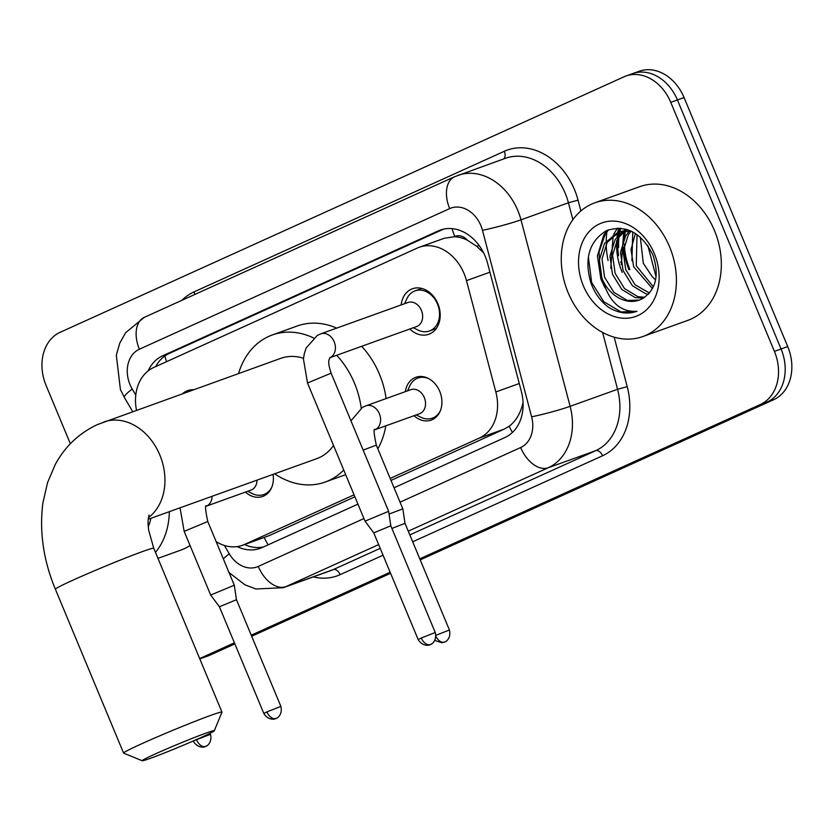 <?xml version="1.0" encoding="UTF-8"?>
<svg xmlns="http://www.w3.org/2000/svg" width="832" height="832" viewBox="0 0 832 832"><rect width="100%" height="100%" fill="white"/><g stroke="black" fill="none" stroke-linecap="round" stroke-linejoin="round"><path stroke-width="1.25" d="M273.062 474.365A22.734 17.794 70.2 0 1 262.662 496.465A22.734 17.794 70.2 0 1 245.45 492.086M405.34 391.643A22.734 17.794 70.2 0 1 415.813 377.312A22.734 17.794 70.2 0 1 439.733 391.352A22.734 17.794 70.2 0 1 431.205 420.098A22.734 17.794 70.2 0 1 413.993 415.709M401.17 304.928A24.18 18.928 70.2 0 1 412.422 288.766A24.18 18.928 70.2 0 1 437.871 303.701A24.18 18.928 70.2 0 1 428.792 334.277A24.18 18.928 70.2 0 1 409.822 328.994M390.177 478.462L479.388 438.038A42.63 33.363 -109.8 0 0 495.83 391.966L466.482 280.623A42.63 33.363 -109.8 0 0 464.1 273.593A42.63 33.363 -109.8 0 0 419.255 247.26A42.63 33.363 -109.8 0 0 417.31 248.05L153.681 367.515A42.63 33.363 -109.8 0 0 136.479 410.238M483.61 252.845L476.59 246.21L467.501 240.271A14.206 11.118 -109.8 0 0 454.823 236.506A42.63 26.478 -114.4 0 1 452.098 228.623M454.823 236.506L454.293 236.746A42.63 33.363 70.2 0 1 467.501 240.271M390.998 480.428L504.41 429.031L509.194 426.234C514.977 421.814 519.199 415.407 521.862 407.035L523.068 402.709M216.154 541.642A42.63 33.363 -109.8 0 0 242.424 545.324L269.391 535.538L354.89 496.798M454.293 236.746L444.278 238.264L419.255 247.26M242.424 545.324A42.63 33.363 -109.8 0 0 244.369 544.534L354.068 494.822M182.666 393.63A24.18 18.928 70.2 0 1 187.699 390.603A24.18 18.928 70.2 0 1 193.513 389.73M199.774 658.83L203.195 657.602A42.63 33.363 70.2 0 1 201.25 658.382A42.63 33.363 70.2 0 0 203.195 657.602L234.634 643.354L203.195 657.602L209.851 655.2A42.63 33.363 70.2 0 1 207.906 655.99L199.805 658.902M70.356 443.747L46.072 385.414A42.63 33.363 70.2 0 1 60.133 332.311L623.969 76.814A42.63 33.363 70.2 0 1 625.903 76.024A42.63 33.363 70.2 0 1 670.758 102.346L774.415 351.385A42.63 33.363 70.2 0 1 760.365 404.498L767.021 402.106L420.004 559.354L767.021 402.106A42.63 33.363 70.2 0 0 781.082 348.993A42.63 33.363 70.2 0 1 767.021 402.106L773.687 399.703L420.222 559.874M390.364 572.78L251.462 635.721L390.364 572.78M670.758 102.346L677.414 99.954L781.082 348.993L677.414 99.954A42.63 33.363 70.2 0 0 632.57 73.632A42.63 33.363 70.2 0 1 677.414 99.954L684.07 97.562L787.738 346.601A42.63 33.363 70.2 0 1 773.687 399.703M630.625 74.422A42.63 33.363 70.2 0 1 632.57 73.632L639.226 71.24A42.63 33.363 70.2 0 1 684.07 97.562M390.582 573.3L251.68 636.251M234.853 643.874L209.851 655.2M394.056 487.77L504.93 437.528A42.63 33.363 -109.8 0 0 521.362 391.456L487.614 263.411A42.63 33.363 -109.8 0 0 485.233 256.37A42.63 33.363 -109.8 0 0 440.388 230.048A42.63 33.363 -109.8 0 0 438.443 230.838L162.625 355.826A42.63 33.363 -109.8 0 0 148.096 370.937M618.571 255.601A56.836 44.481 70.2 0 1 618.062 238.15M618.446 235.186A56.836 44.481 70.2 0 1 619.06 231.91M619.081 231.847A56.836 44.481 70.2 0 1 619.996 228.218M760.365 404.498L419.786 558.823M390.146 572.26L251.243 635.201M234.416 642.824L199.67 658.57M629.866 269.506A56.836 44.481 70.2 0 1 624.385 244.067M624.541 237.796A56.836 44.481 70.2 0 1 625.466 230.776M237.203 546.614A42.63 33.363 -109.8 0 0 260.062 548.392A42.63 33.363 -109.8 0 0 262.007 547.602L357.937 504.13M155.709 366.6A42.63 33.363 70.2 0 1 169.281 353.434L443.612 229.122M263.494 546.926A42.63 33.363 70.2 0 1 244.566 544.554M568.121 292.656A71.042 55.598 70.2 0 1 594.786 202.831A71.042 55.598 70.2 0 1 669.531 246.709A71.042 55.598 70.2 0 1 642.866 336.534A71.042 55.598 70.2 0 1 568.121 292.656M608.088 260.52A71.042 55.598 70.2 0 1 606.206 244.13M606.216 240.968A71.042 55.598 70.2 0 1 606.944 231.764M594.786 202.831L639.725 186.67A71.042 55.598 70.2 0 1 714.47 230.547A71.042 55.598 70.2 0 1 687.814 320.372L642.866 336.534M608.535 307.268C618.176 313.186 627.65 314.527 636.958 311.293C620.703 312.343 609.378 302.172 602.971 280.758A35.516 27.799 70.2 0 0 639.174 300.113A35.516 27.799 70.2 0 0 642.554 298.563C656.146 289.64 659.578 275.09 652.85 254.894C641.326 232.398 625.841 224.328 606.393 230.662C589.222 241.332 584.033 258.669 590.824 282.693C594.641 293.145 600.538 301.33 608.535 307.268M588.38 256.859L591.646 282.485L603.793 301.725L621.109 311.969L636.958 311.293M654.316 253.604A49.733 38.917 70.2 0 1 637.926 315.557A49.733 38.917 70.2 0 1 583.336 285.771A49.733 38.917 70.2 0 1 599.726 223.808A49.733 38.917 70.2 0 1 654.316 253.604M624.946 230.807L617.76 238.628L612.591 255.143L615.139 273.385L624.468 288.548L637.863 296.65L644.758 297.315M623.511 230.932L615.118 239.574L609.95 256.09L612.487 274.331L621.826 289.494L635.222 297.596L643.375 298.137M631.03 231.14L628.326 234.822L623.158 251.337L625.706 269.578L635.045 284.742L649.501 293.093M629.46 230.922L625.685 235.778L620.516 252.294L623.064 270.535L632.393 285.698L645.788 293.8L648.398 294.31M637.01 234.551L636.272 265.782L653.39 286.853M635.388 233.459L631.03 249.496L633.63 266.729L652.506 288.652M655.626 279.781A35.516 27.799 70.2 0 1 652.392 276.869L655.585 280.02M627.9 229.84L618.01 232.232L604.542 243.381L599.383 259.896L601.921 278.138L602.971 280.758M619.341 231.795L607.194 242.424L602.025 258.939L604.562 277.181L613.902 292.344L627.286 300.456L639.288 300.071M631.207 231.171L618.01 232.232M626.912 229.518L626.153 229.986M626.361 229.351L624.728 230.194M652.392 276.869L643.302 263.307L640.328 237.162M607.152 230.329L603.762 235.019L597.418 255.986L600.902 279.157L605.01 287.851M632.757 231.941L631.935 260.79M625.04 229.008L624.406 230.256M623.709 231.774L621.358 264.597M617.386 228.155L613.756 234.229M613.132 235.57L610.792 268.393M608.535 229.788L605.082 234.541L599.071 252.065L600.226 272.199M150.914 518.294A49.733 38.917 70.2 0 1 148.252 526.739M169.343 511.67A71.042 55.598 70.2 0 1 155.459 552.354M190.05 545.49A71.042 55.598 70.2 0 1 180.773 550.139L157.945 558.345M155.334 753.938A39.073 1.529 157.4 0 0 142.21 760.76A39.073 1.529 157.4 0 0 163.717 753.251A39.073 1.529 157.4 0 0 201.115 737.474A39.073 1.529 157.4 0 0 214.292 730.756A39.073 1.529 157.4 0 0 194.022 737.651A39.073 1.529 157.4 0 0 155.334 753.938M142.21 760.76L123.646 753.137A53.279 2.08 -22.6 0 1 123.583 753.074A53.279 2.08 -22.6 0 1 141.565 743.829A53.279 2.08 -22.6 0 1 193.44 721.958A53.279 2.08 -22.6 0 1 221.957 712.119A53.279 2.08 -22.6 0 1 221.957 712.213L214.292 730.756M303.514 358.28A53.279 41.694 -109.8 0 0 280.686 358.374L97.334 424.611C78.998 433.233 64.969 446.534 55.255 464.516L47.59 482.477L42.921 502.736C39.208 531.44 43.358 560.269 55.38 589.233L123.583 753.074M238.586 373.516A78.146 61.162 70.2 0 1 272.272 334.984A78.146 61.162 70.2 0 1 313.57 337.948M336.721 355.285A78.146 61.162 70.2 0 1 354.494 383.24A78.146 61.162 70.2 0 1 361.234 408.117M272.272 334.984L297.242 325.998A78.146 61.162 70.2 0 1 336.679 328.12M361.691 346.299A78.146 61.162 70.2 0 1 379.465 374.254A78.146 61.162 70.2 0 1 386.121 398.559M148.231 519.262L316.753 458.65A53.279 41.694 -109.8 0 0 333.538 445.494M343.751 470.038A78.146 61.162 70.2 0 1 325.166 482.05A78.146 61.162 70.2 0 1 274.654 473.793M385.819 425.849A78.146 61.162 70.2 0 1 377.842 448.833M413.286 327.746L418.018 330.075A21.31 16.682 -109.8 0 0 429.489 330.98A21.31 16.682 -109.8 0 0 437.486 304.034A21.31 16.682 -109.8 0 0 415.064 290.867A21.31 16.682 -109.8 0 0 406.796 298.875L404.633 303.68M421.408 310.378A12.792 10.005 -109.8 0 0 407.961 302.484L320.736 333.85A12.792 10.005 -109.8 0 1 334.183 341.754A12.792 10.005 -109.8 0 1 330.533 357.406A12.792 10.005 -109.8 0 1 329.836 357.75L416.614 326.55A12.792 10.005 -109.8 0 0 421.408 310.378M435.23 632.497C437.507 642.023 429.562 645.31 431.007 644.207L430.518 644.457A9.235 5.741 65.6 0 1 430.248 644.561A9.235 5.741 -114.4 0 1 421.294 637.988L435.23 632.497L390.811 525.803L388.638 511.326L365.03 521.154L307.518 383.001L331.136 373.173C326.29 358.519 330.273 359.382 329.94 357.594L329.649 357.802M390.811 525.803L373.766 532.896L365.03 521.154M428.75 378.643A21.31 16.682 -109.8 0 0 417.966 378.05A21.31 16.682 -109.8 0 0 409.698 386.058L407.524 390.863M424.31 397.561A12.792 10.005 -109.8 0 0 410.862 389.667L365.914 405.829A12.792 10.005 -109.8 0 1 379.371 413.722A12.792 10.005 -109.8 0 1 375.721 429.374A12.792 10.005 -109.8 0 1 375.014 429.718L419.515 413.733A12.792 10.005 -109.8 0 0 424.31 397.561M435.906 635.315L449.415 630.011L405.007 523.318L402.834 508.851L389.054 514.051M405.007 523.318L391.914 528.434M416.187 414.929L420.919 417.248A21.31 16.682 -109.8 0 0 432.39 418.163A21.31 16.682 -109.8 0 0 440.326 410.831M280.873 706.389C283.15 715.915 275.215 719.202 276.661 718.11L276.162 718.349A9.235 5.741 65.6 0 1 275.902 718.453A9.235 5.741 -114.4 0 1 266.937 711.88L280.873 706.389L236.465 599.695L234.291 585.218L210.673 595.046L219.419 606.798M236.465 599.695L219.409 606.788L263.827 713.482C269.09 721.916 277.087 718.411 275.246 718.702L276.162 718.349M247.645 491.296L252.377 493.626A21.31 16.682 -109.8 0 0 263.848 494.53A21.31 16.682 -109.8 0 0 271.783 487.209M206.461 506.116L250.973 490.1A12.792 10.005 -109.8 0 0 257.005 480.137M489.934 272.189L466.482 280.623M512.418 432.453A42.63 26.478 -114.4 0 1 509.194 426.234M521.862 407.035A42.63 2.954 -14.8 0 0 523.058 406.765M268.154 544.814A42.63 26.478 -114.4 0 1 264.222 537.482M476.59 246.21A42.63 2.954 -14.8 0 0 479.222 245.617M166.546 361.681A42.63 26.478 -114.4 0 1 164.913 355.93M519.272 383.531L495.83 391.966M504.41 429.031L479.388 438.038M269.391 535.538L244.369 544.534M656.084 276.869L647.858 245.648M787.738 346.601L774.415 351.385M442.385 229.424L438.443 230.838M400.057 502.185L520.666 447.533A28.413 22.235 -109.8 0 0 531.617 416.822L482.466 230.318A28.413 22.235 -109.8 0 0 480.886 225.628A28.413 22.235 -109.8 0 0 449.686 208.603L139.381 349.222A28.413 22.235 -109.8 0 0 130.01 384.623A28.413 22.235 -109.8 0 0 132.205 389.043L135.793 395.117M458.016 175.354A56.836 44.481 70.2 0 1 517.806 210.454A56.836 44.481 70.2 0 1 520.978 219.835L568.422 202.779A56.836 44.481 -109.8 0 0 565.25 193.388A56.836 44.481 -109.8 0 0 505.45 158.288L454.605 176.738A28.413 17.659 65.6 0 0 449.686 208.603M454.605 176.738L144.29 317.356L125.58 332.738L119.756 343.19L116.324 355.118L120.422 389.563L124.374 397.478A28.413 4.16 -30.5 0 1 132.205 389.043M181.958 300.279A63.939 50.034 70.2 0 1 193.981 291.907L504.296 151.289A7.103 4.41 -114.4 0 1 503.558 158.974M504.296 151.289A63.939 50.034 70.2 0 1 574.486 189.592A63.939 50.034 70.2 0 1 578.053 200.158L580.892 210.943M614.162 337.189L627.203 386.651A63.939 50.034 70.2 0 1 602.555 455.759L412.693 541.788M383.053 555.214L340.163 574.652A63.939 50.034 70.2 0 1 313.269 576.909M482.466 230.318A28.413 1.976 -14.8 0 0 520.978 219.835L570.128 406.328L617.573 389.272L602.597 332.457M531.617 416.822A28.413 1.976 -14.8 0 0 570.128 406.328A56.836 44.481 70.2 0 1 548.215 467.761L595.66 450.694A56.836 44.481 -109.8 0 0 617.573 389.272L627.203 386.651M572.884 219.7L568.422 202.779L578.053 200.158M378.633 544.606L285.834 586.664L333.268 569.598L380.193 548.34M224.349 545.459L229.278 553.821A28.413 22.235 -109.8 0 0 258.274 566.436A28.413 17.659 65.6 0 0 285.834 586.664A56.836 44.481 70.2 0 1 283.244 587.714L330.678 570.648A56.836 44.481 -109.8 0 0 333.268 569.598A7.103 4.41 -114.4 0 1 340.163 574.652M520.666 447.533A28.413 17.659 65.6 0 0 548.215 467.761L408.273 531.17M409.833 534.903L595.66 450.694A7.103 4.41 -114.4 0 1 602.555 455.759M258.274 566.436L363.948 518.544M193.981 291.907A7.103 4.41 -114.4 0 1 194.709 294.507M223.319 558.886A28.413 4.16 -30.5 0 1 229.278 553.821M144.29 317.356A28.413 17.659 65.6 0 0 139.381 349.222M169.281 353.434L162.625 355.826M621.015 262.787A56.836 44.481 70.2 0 1 620.755 261.799M618.613 247.593A56.836 44.481 70.2 0 1 619.018 236.756M619.393 234.218A56.836 44.481 70.2 0 1 619.892 231.639M619.913 231.546A56.836 44.481 70.2 0 1 620.724 228.28M629.034 269.807A56.836 44.481 70.2 0 1 623.688 247.218M623.605 239.72A56.836 44.481 70.2 0 1 624.634 231.036M624.822 230.142A56.836 44.481 70.2 0 1 625.071 229.008M622.19 272.366A58.25 45.594 70.2 0 1 616.689 240.5M617.022 236.86A58.25 45.594 70.2 0 1 617.698 232.565M617.75 232.326A58.25 45.594 70.2 0 1 618.738 228.155M148.439 517.629A53.279 41.694 -109.8 0 0 159.796 454.917A53.279 41.694 -109.8 0 0 103.74 422.011M149.063 515.05C148.2 518.138 147.898 521.612 148.169 525.481L148.658 530.244L153.764 548.278A53.279 2.08 157.4 0 0 125.237 558.126A53.279 2.08 157.4 0 0 73.362 579.987A53.279 2.08 157.4 0 0 55.38 589.233M421.294 637.988L418.174 639.59L373.766 532.896M196.57 739.814A9.235 5.741 -114.4 0 0 205.525 746.398A9.235 5.741 65.6 0 0 205.795 746.283L206.284 746.044C204.838 747.136 212.784 743.85 210.506 734.323L193.263 740.958M435.926 636.48A9.235 5.741 -114.4 0 0 444.444 642.086A9.235 5.741 65.6 0 0 444.704 641.971L445.193 641.732C443.758 642.824 451.693 639.538 449.415 630.011M374.837 429.77L375.118 429.562C373.412 428.054 373.807 433.254 376.314 445.151L363.147 450.091M206.294 506.147L206.586 505.939C204.87 504.431 205.265 509.621 207.771 521.518L184.163 531.346L210.673 595.046M206.471 506.095A12.792 10.005 -109.8 0 0 207.178 505.752A12.792 10.005 -109.8 0 0 212.066 496.298M266.937 711.88L263.827 713.482M625.903 76.024L632.57 73.632M229.008 572.53L244.91 584.813L255.944 588.983L283.244 587.714M124.374 397.478L132.694 411.601M325.166 482.05L345.675 474.666M153.764 548.278L221.957 712.119M415.064 290.867L421.814 288.444M320.736 333.85L317.262 335.431L306.134 348.026L304.314 353.558L303.441 359.008L307.518 383.001M429.489 330.98L436.238 328.557M331.136 373.173L388.638 511.326M418.174 639.59C423.446 648.014 431.444 644.519 429.603 644.81L430.518 644.457M210.506 734.323L210.059 733.252M193.45 741.426C198.723 749.85 206.721 746.346 204.88 746.647L205.795 746.283M417.966 378.05L422.126 376.553M350.969 420.836L362.44 407.399L365.914 405.829M432.39 418.163L436.55 416.666M376.314 445.151L402.834 508.851M434.793 640.494L441.948 642.741L444.704 641.971M263.848 494.53L268.008 493.033M184.163 531.346L180.045 507.822M207.771 521.518L234.291 585.218"/></g></svg>
